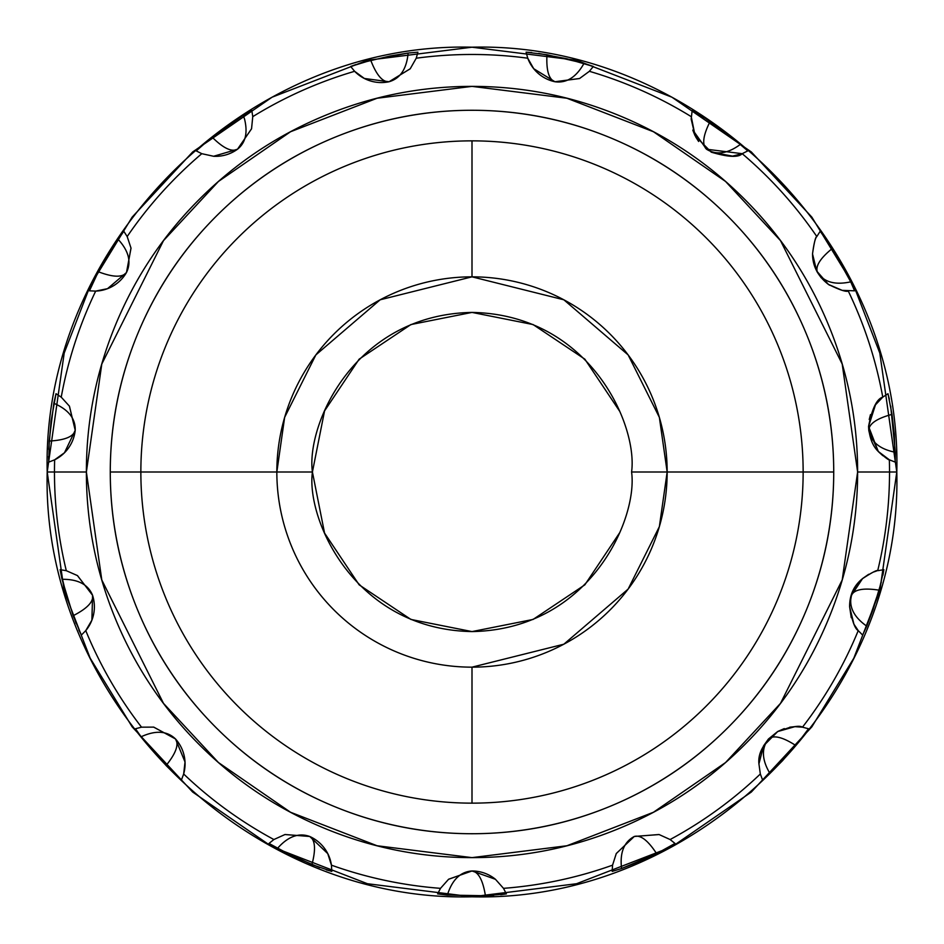 <?xml version="1.0" encoding="UTF-8"?>
<svg xmlns="http://www.w3.org/2000/svg" width="944" height="944" viewBox="0 0 944 944"><rect width="100%" height="100%" fill="white"/><g stroke="black" fill="none" stroke-linecap="round" stroke-linejoin="round"><path stroke-width="1.42" d="M794.883 726.668L802.483 727.175L808.524 728.756L795.886 745.559L769.915 773.407L762.528 779.85L760.333 773.997A417.531 417.531 0 0 1 670.122 839.535L675.007 843.44L656.611 853.647C647.985 840.42 640.539 834.697 634.274 836.478C640.528 834.685 647.973 840.408 656.611 853.647L621.577 868.515C619.724 852.668 623.96 841.989 634.274 836.478L659.018 834.52L670.122 839.535L675.007 843.44L670.216 846.461M634.38 836.431L659.148 834.555M801.149 739.034L782.482 760.746L769.915 773.407C761.784 759.672 761.301 748.191 768.487 738.963C773.478 734.786 782.611 736.981 795.886 745.559C782.623 736.993 773.49 734.786 768.487 738.963L777.537 731.635M777.891 731.435L790.954 727.01M881.307 582.07L873.082 609.494L866.757 626.167C853.73 616.939 848.632 606.638 851.441 595.286C854.296 589.445 863.536 587.734 879.147 590.177L866.757 626.167L862.615 635.064L858.238 630.616C854.91 628.834 852.043 620.892 849.624 606.791C850.379 594.484 854.639 585.127 862.391 578.731C872.032 572.453 877.141 569.775 877.696 570.695L883.867 569.68L879.147 590.177C863.548 587.734 854.308 589.445 851.441 595.286L862.592 578.542M868.574 426.405L875.466 404.834L882.77 397.153A417.531 417.531 0 0 0 848.314 291.106C845.895 292.038 839.263 289.808 828.419 284.415L816.702 271.034L812.524 253.901C814.176 242.337 815.616 236.555 816.82 236.555A417.531 417.531 0 0 0 742.208 153.683C738.409 157.683 728.095 157.176 711.257 152.161L695.114 135.806L691.244 116.655A417.531 417.531 0 0 0 589.375 71.307L579.522 78.541L554.954 81.75C548.842 79.52 546.175 70.505 546.965 54.728C546.175 70.493 548.83 79.508 554.954 81.75L533.773 68.794L527.755 58.209A417.531 417.531 0 0 0 416.245 58.209L410.192 68.818L389.046 81.75C382.556 82.199 376.467 75.048 370.768 60.31C376.455 75.036 382.556 82.187 389.046 81.75L364.431 78.517L354.625 71.307A417.531 417.531 0 0 0 252.756 116.655L251.552 128.821L237.499 149.223C231.74 152.279 223.268 148.232 212.07 137.081C223.256 148.22 231.728 152.267 237.487 149.223L213.698 156.291L201.792 153.683A417.531 417.531 0 0 0 127.18 236.555L131.027 248.154L126.484 272.509C122.472 277.642 113.079 277.383 98.318 271.754C113.068 277.383 122.46 277.642 126.484 272.521L107.616 288.652L95.686 291.106A417.531 417.531 0 0 0 61.23 397.153L69.455 406.191L75.213 430.299C73.632 436.612 64.959 440.199 49.182 441.06C64.947 440.199 73.62 436.612 75.213 430.299L64.546 452.707L54.646 459.811A417.531 417.531 0 0 0 54.469 472L86.376 472L101.799 364.03L163.501 240.626L218.442 181.46L290.528 131.747L377.081 98.247L472 86.376L566.919 98.247L653.472 131.747L725.558 181.46L780.499 240.626L842.201 364.03L857.624 472L889.531 472A417.531 417.531 0 0 0 889.354 459.811L878.274 451.456L868.574 426.405C872.067 408.575 876.799 398.828 882.77 397.153L887.985 393.707L892.009 414.357C876.775 418.475 869.023 423.785 868.787 430.299L868.574 426.405C869.436 437.745 872.669 446.099 878.274 451.456C885.142 457.498 888.835 460.283 889.354 459.811A417.531 417.531 0 0 1 889.531 472L896.788 472L879.796 353.056L853.836 285.855L811.828 217.12L751.318 151.949L671.904 97.185L576.56 60.274L472 47.212L367.44 60.274L272.096 97.185L192.682 151.949L132.172 217.12L90.164 285.855L64.204 353.056L47.212 472L64.204 353.056L90.164 285.855L132.172 217.12L192.682 151.949L272.096 97.185L367.44 60.274L472 47.212L576.56 60.274L671.904 97.185L751.318 151.949L811.828 217.12L853.836 285.855L879.796 353.056L896.788 472L889.531 472A417.531 417.531 0 0 1 877.696 570.695A417.531 417.531 0 0 0 889.531 472L857.624 472L842.201 579.97L780.499 703.374L725.558 762.54L653.472 812.253L566.919 845.753L472 857.624L377.081 845.753L290.528 812.253L218.442 762.54L163.501 703.374L101.799 579.97L86.376 472L54.469 472A417.531 417.531 0 0 1 54.646 459.811L48.828 462.088L49.182 441.06L53.82 403.277C68.475 409.602 75.603 418.605 75.213 430.299L64.546 452.707L54.646 459.811L48.828 462.088L48.604 456.448M827.676 241.487L842.555 265.948L850.709 281.796L849.765 282.044C834.567 285.135 823.817 281.961 817.516 272.521C815.085 266.479 819.994 258.479 832.254 248.508L850.709 281.796L854.568 290.823L842.201 290.363L828.419 284.415C817.893 276.262 812.595 266.078 812.524 253.901C813.858 243.658 815.286 237.876 816.82 236.555L820.183 231.28L832.254 248.508C820.006 258.467 815.097 266.468 817.516 272.521L816.749 271.129M816.654 270.928L812.524 254.196M695.103 135.783L691.161 119.097L692.176 110.472L710.207 121.292C703.068 135.381 701.84 144.692 706.513 149.223L692.813 130.06M201.815 153.695L196.21 150.887L212.07 137.081L243.257 115.239L251.824 110.472L252.756 116.655A417.531 417.531 0 0 1 354.625 71.307L350.661 66.469L370.768 60.31L408.138 53.041L417.909 52.18L416.245 58.209A417.531 417.531 0 0 1 527.755 58.209L526.091 52.18L546.965 54.728L584.065 63.295C576.241 77.207 566.542 83.355 554.954 81.75L533.773 68.794L527.755 58.209L526.091 52.18L531.732 52.545M554.824 81.727L533.69 68.688M388.916 81.774L364.313 78.458M237.381 149.305L213.556 156.279M48.758 449.438L51.094 420.894L56.015 393.707L61.23 397.153A417.531 417.531 0 0 1 95.686 291.106L89.444 290.823L98.318 271.754L117.929 239.127C128.738 250.868 131.594 261.995 126.484 272.521L107.616 288.652L95.686 291.106L89.444 290.823L91.533 285.572M126.413 272.627L107.486 288.699M75.201 430.429L64.44 452.801M183.679 773.986L181.472 779.85L166.085 765.513L141.104 736.78L135.464 728.756L141.517 727.175A417.531 417.531 0 0 1 85.762 630.616L81.385 635.064L73.148 615.712C87.202 608.514 93.668 601.706 92.559 595.286C93.68 601.694 87.214 608.502 73.148 615.712L62.021 579.309C77.974 579.12 88.158 584.454 92.559 595.286L91.922 620.102L85.762 630.616L81.385 635.064L78.871 629.99M92.595 595.416L91.875 620.22M172.02 771.425L166.085 765.513C175.997 753.229 179.136 744.368 175.513 738.963C179.136 744.356 175.997 753.206 166.085 765.513L141.104 736.78C155.618 730.125 167.076 730.857 175.513 738.963L185.024 761.891L183.667 773.997A417.531 417.531 0 0 0 273.878 839.535A417.531 417.531 0 0 1 183.667 773.997L181.472 779.85L177.13 776.239M175.596 739.058L185.024 762.02M503.494 888.328L506.373 893.897L485.428 895.738L447.362 895.077L437.627 893.897L440.506 888.339A417.531 417.531 0 0 1 331.438 865.164L331.804 871.395L311.921 864.562C315.969 849.305 315.237 839.948 309.726 836.478C315.237 839.936 315.969 849.293 311.921 864.562L277.406 848.479C287.955 836.49 298.729 832.49 309.726 836.478L327.745 853.553L331.438 865.164L331.804 871.395L326.364 869.872M309.844 836.526L327.804 853.671M493.795 895.29L485.428 895.738C482.927 880.15 478.443 871.89 472 870.97C478.443 871.878 482.915 880.138 485.428 895.738L447.362 895.077C452.117 879.843 460.33 871.808 472 870.97L495.399 879.242L503.494 888.339A417.531 417.531 0 0 0 612.562 865.164L616.279 853.518L634.274 836.478L659.018 834.52L670.122 839.535A417.531 417.531 0 0 0 760.333 773.997L758.929 763.873C757.761 752.828 764.015 742.043 777.703 731.541L794.872 726.668M472.13 870.97L495.506 879.324M472 276.84A195.16 195.16 0 0 1 667.16 472L803.143 472A331.143 331.143 0 0 0 472 140.857L472 276.84L472 140.857A331.143 331.143 0 0 1 803.143 472L833.729 472A361.729 361.729 0 0 0 472 110.271A361.729 361.729 0 0 0 110.271 472A361.729 361.729 0 0 1 472 110.271A361.729 361.729 0 0 1 833.729 472L667.16 472L659.36 526.646L628.126 589.103L563.839 644.209L472 667.16A195.16 195.16 0 0 1 276.84 472A195.16 195.16 0 0 0 472 667.16L472 803.143L472 667.16A195.16 195.16 0 0 0 667.16 472L631.583 472L667.16 472L659.36 417.354L628.126 354.897L563.839 299.791L472 276.84A195.16 195.16 0 0 0 276.84 472L312.417 472C305.998 518.681 353.882 629.412 472 631.583C590.118 629.412 638.002 518.681 631.583 472C638.002 425.319 590.118 314.588 472 312.417C353.882 314.588 305.998 425.319 312.417 472L140.857 472A331.143 331.143 0 0 1 472 140.857A331.143 331.143 0 0 0 140.857 472A331.143 331.143 0 0 0 472 803.143A331.143 331.143 0 0 0 803.143 472A331.143 331.143 0 0 1 472 803.143A331.143 331.143 0 0 1 140.857 472L276.84 472L284.64 417.354L315.874 354.897L380.161 299.791L472 276.84M890.688 406.085L895.337 452.282C879.678 449.143 870.828 441.816 868.787 430.299C869.023 423.797 876.764 418.475 892.009 414.357L894.334 434.488L895.172 462.088L889.342 459.799M703.174 116.749L740.615 144.208C727.8 153.73 716.437 155.406 706.513 149.223C701.829 144.703 703.068 135.393 710.207 121.292L726.715 133.045L747.801 150.887L742.208 153.683A417.531 417.531 0 0 1 816.82 236.555M362.673 62.493L390.533 55.908L408.138 53.041C406.652 68.936 400.291 78.505 389.046 81.75L364.431 78.517L354.625 71.307L350.661 66.469L355.959 64.511M205.568 142.367L228.342 125.009L243.257 115.239L244.555 119.097C247.906 132.774 245.546 142.815 237.487 149.223L213.698 156.291L201.792 153.683L196.21 150.887M664.08 849.824L638.191 862.061L621.577 868.515C619.701 852.715 623.937 842.036 634.274 836.478L616.279 853.518L612.562 865.164L612.184 870.498L612.562 865.164A417.531 417.531 0 0 1 503.494 888.339L506.373 893.897L500.792 894.711M801.444 727.022L799.946 726.833M794.553 726.679L789.715 727.199M784.287 728.591L778.104 731.317M876.421 571.049L873.365 572.088M868.716 574.271L862.674 578.471M870.486 414.628L869.223 419.502M110.271 472L140.857 472L110.271 472A361.729 361.729 0 0 0 472 833.729A361.729 361.729 0 0 0 833.729 472A361.729 361.729 0 0 1 472 833.729A361.729 361.729 0 0 1 110.271 472C110.271 519.967 119.451 566.117 137.8 610.426C156.161 654.747 182.298 693.864 216.223 727.777C250.136 761.702 289.253 787.839 333.574 806.2C377.883 824.549 424.033 833.729 472 833.729C519.967 833.729 566.117 824.549 610.426 806.2C654.747 787.839 693.864 761.702 727.777 727.777C761.702 693.864 787.839 654.747 806.2 610.426C824.549 566.117 833.729 519.967 833.729 472C833.729 424.033 824.549 377.883 806.2 333.574C787.839 289.253 761.702 250.136 727.777 216.223C693.864 182.298 654.747 156.161 610.426 137.8C566.117 119.451 519.967 110.271 472 110.271C424.033 110.271 377.883 119.451 333.574 137.8C289.253 156.161 250.136 182.298 216.223 216.223C182.298 250.136 156.161 289.253 137.8 333.574C119.451 377.883 110.271 424.033 110.271 472M47.212 472L54.469 472L47.212 472L64.204 590.944L90.164 658.145L132.172 726.88L192.682 792.051L272.096 846.815L367.44 883.726L472 896.788L576.56 883.726L671.904 846.815L751.318 792.051L811.828 726.88L853.836 658.145L879.796 590.944L896.788 472L879.796 590.944L853.836 658.145L811.828 726.88L751.318 792.051L671.904 846.815L576.56 883.726L472 896.788L367.44 883.726L272.096 846.815L192.682 792.051L132.172 726.88L90.164 658.145L64.204 590.944L47.212 472C41.288 245.228 244.897 41.324 472 47.2C699.103 41.324 902.712 245.228 896.8 472C902.712 698.772 699.103 902.676 472 896.8C244.897 902.676 41.288 698.772 47.2 472M94.518 279.235L108.277 254.113L123.817 231.28L127.18 236.555A417.531 417.531 0 0 1 201.792 153.683M237.617 149.14L237.487 149.223C245.558 142.78 247.906 132.738 244.555 119.097L243.257 115.239L251.824 110.472L252.756 116.655L251.552 128.821L237.499 149.223A37.241 37.241 0 0 1 213.698 156.291M538.682 53.43L566.813 58.74L593.339 66.469L589.375 71.307A417.531 417.531 0 0 1 691.244 116.655M820.183 231.28L823.675 235.717M854.568 290.823L850.709 281.796L849.765 282.044C834.614 285.159 823.864 281.973 817.516 272.521L821.186 277.772M848.314 291.106L848.302 291.106A417.531 417.531 0 0 1 882.77 397.153M887.985 393.707L889.378 399.182M883.867 569.68L882.911 575.25M760.333 773.997L758.929 763.873L763.59 745.831L777.703 731.541C791.202 726.62 799.462 725.169 802.483 727.175A417.531 417.531 0 0 0 858.238 630.616A417.531 417.531 0 0 1 802.483 727.175L808.524 728.756L805.397 733.453M762.528 779.85L769.915 773.407C761.784 759.719 761.312 748.238 768.487 738.963L763.708 745.63M621.577 868.515L612.196 871.395L621.577 868.515M319.745 867.56L293.336 856.515L268.993 843.44L273.878 839.535L285.017 834.508L309.726 836.478L327.745 853.553L331.438 865.164A417.531 417.531 0 0 0 440.506 888.339L448.624 879.218L472 870.97L495.399 879.242L503.494 888.339M135.464 728.756L141.517 727.175L153.742 727.116L175.513 738.963L185.024 761.891L183.667 773.997A37.241 37.241 0 0 0 175.513 738.963C167.029 730.845 155.559 730.125 141.104 736.78L135.476 728.756M76.169 623.524L66.705 596.514L60.133 569.68L66.304 570.695A417.531 417.531 0 0 1 54.469 472A417.531 417.531 0 0 0 66.304 570.695L77.491 575.604L92.559 595.286L91.922 620.102L85.762 630.616A417.531 417.531 0 0 0 141.517 727.175L153.742 727.116L175.513 738.963M858.238 630.616L853.931 624.196L849.624 606.791C849.541 595.062 853.801 585.705 862.391 578.731C870.769 573.102 875.867 570.436 877.696 570.695M857.624 472C857.624 523.141 847.842 572.324 828.266 619.571C808.701 666.818 780.841 708.519 744.674 744.674C708.519 780.841 666.818 808.701 619.571 828.266C572.324 847.842 523.141 857.624 472 857.624C420.859 857.624 371.676 847.842 324.429 828.266C277.182 808.701 235.481 780.841 199.326 744.674C163.159 708.519 135.299 666.818 115.734 619.571C96.158 572.324 86.376 523.141 86.376 472C86.376 420.859 96.158 371.676 115.734 324.429C135.299 277.182 163.159 235.481 199.326 199.326C235.481 163.159 277.182 135.299 324.429 115.734C371.676 96.158 420.859 86.376 472 86.376C523.141 86.376 572.324 96.158 619.571 115.734C666.818 135.299 708.519 163.159 744.674 199.326C780.841 235.481 808.701 277.182 828.266 324.429C847.842 371.676 857.624 420.859 857.624 472M619.441 410.923L584.843 359.157L533.077 324.559L472 312.417L410.923 324.559L359.157 359.157L324.559 410.923L312.417 472L324.559 533.077L359.157 584.843L410.923 619.441L472 631.583L533.077 619.441L584.843 584.843L619.441 533.077M472 870.97L472 870.97C460.294 871.843 452.082 879.879 447.362 895.077L437.627 893.897L440.506 888.339L448.624 879.218L472 870.97A37.241 37.241 0 0 1 495.399 879.242M471.953 870.97L448.518 879.301M309.726 836.478C298.682 832.514 287.908 836.514 277.406 848.479L268.993 843.44L273.878 839.535L285.017 834.508L309.726 836.478A37.241 37.241 0 0 1 331.438 865.164M92.559 595.286C88.111 584.43 77.927 579.097 62.021 579.309L60.133 569.68L66.304 570.695L77.491 575.604L92.559 595.286A37.241 37.241 0 0 1 85.762 630.616M69.384 406.073L75.213 430.299C75.579 418.57 68.44 409.554 53.82 403.277L56.015 393.707L61.23 397.153L69.455 406.191L75.213 430.299A37.241 37.241 0 0 1 54.646 459.811M126.567 272.379L126.484 272.521C131.582 261.948 128.726 250.809 117.929 239.127L123.817 231.28L127.18 236.555L131.027 248.154L126.484 272.509A37.241 37.241 0 0 1 95.686 291.106M410.286 68.711L389.046 81.75C400.315 78.47 406.675 68.9 408.138 53.041L417.909 52.18L416.245 58.209L410.192 68.818L389.046 81.75A37.241 37.241 0 0 1 354.625 71.307M579.651 78.482L554.954 81.75C566.577 83.332 576.288 77.184 584.065 63.295L593.339 66.469L589.375 71.307L579.522 78.541L554.954 81.75A37.241 37.241 0 0 1 527.755 58.209M692.955 130.543L695.032 135.653M695.704 136.939L698.631 141.482M742.208 153.683L706.513 149.223C716.484 155.406 727.859 153.73 740.615 144.208L747.801 150.887L742.208 153.683L732.509 156.114L711.257 152.161L695.114 135.806M828.572 284.51L829.516 285.147M878.604 451.834L882.805 455.681M284.887 834.543L309.538 836.396M153.601 727.092L175.372 738.81M77.373 575.533L92.5 595.098M131.004 248.024L126.59 272.344M251.588 128.691L237.652 149.105M829.599 285.206L828.785 284.663M828.336 284.345L817.516 272.521M878.416 451.621L868.787 430.299C870.875 441.839 879.725 449.179 895.337 452.282L895.172 462.088M851.264 617.718L849.624 606.791L851.441 595.286C848.656 606.685 853.754 616.987 866.757 626.167L862.615 635.064M758.929 763.873L763.495 746.008M612.184 870.498L612.573 865.141M616.231 853.6L634.12 836.549"/></g></svg>
